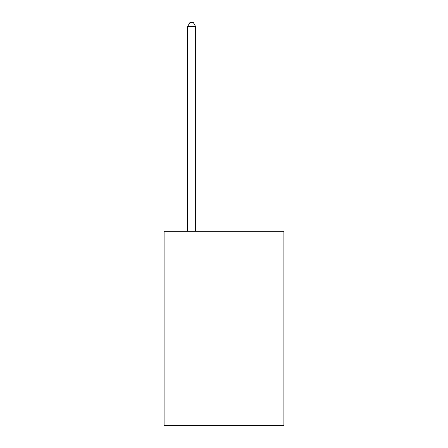 <?xml version="1.0" encoding="UTF-8"?>
<svg xmlns="http://www.w3.org/2000/svg" width="448" height="448" viewBox="0 0 448 448"><rect width="100%" height="100%" fill="white"/><g stroke="black" fill="none" stroke-linecap="round" stroke-linejoin="round"><path stroke-width="0.67" d="M283.903 231.319L283.903 425.6L164.097 425.6L164.097 231.319L283.903 231.319M195.67 231.319L195.67 26.611L187.572 26.611L187.572 231.319M187.572 26.611L190.002 22.4L193.239 22.4L195.67 26.611"/></g></svg>
